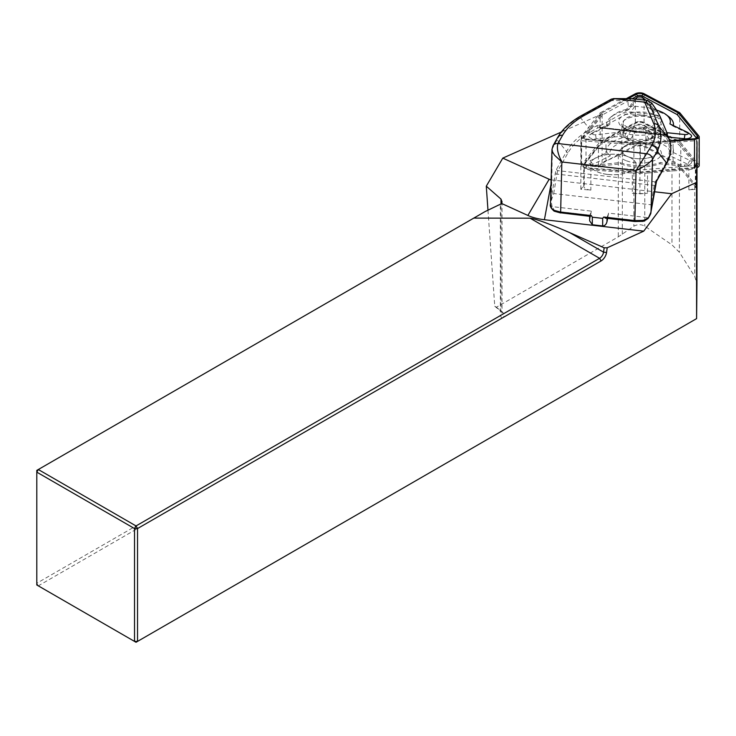 <?xml version="1.0" encoding="UTF-8"?>
<svg xmlns="http://www.w3.org/2000/svg" width="736" height="736" viewBox="0 0 736 736"><rect width="100%" height="100%" fill="white"/><g stroke="black" fill="none" stroke-linecap="round" stroke-linejoin="round"><path stroke-width="0.55" stroke-dasharray="3.68 2.76" d="M584.274 184.975A8.547 3.855 0 0 0 583.768 186.272A8.547 3.855 0 0 0 590.879 190.072L580.833 189.299L584.274 184.975L584.283 164.754L598.432 146.924L598.423 167.146L602.112 162.509L610.107 158.948L632.804 146.63A8.547 3.855 0 0 1 645.895 146.602L673.081 161.055L673.09 140.834A43.81 19.743 0 0 1 680.772 146.758L695.354 164.524L695.345 184.745L680.763 166.98A43.81 19.743 0 0 0 673.081 161.055M695.345 184.745A8.547 3.855 0 0 1 695.879 186.079A8.547 3.855 0 0 1 695.612 187.045A35.613 16.054 0 0 1 696.642 189.235L688.859 189.87A8.547 3.855 0 0 0 695.612 187.045A35.613 16.054 0 0 0 694.775 185.895L679.42 167.201A42.384 19.099 0 0 0 671.996 161.469L644.81 147.016A7.121 3.211 0 0 0 633.898 147.044L622.343 153.309A60.545 27.287 180 0 1 618.332 155.287L605.967 161.193A43.81 19.743 0 0 0 598.423 167.146M580.833 189.299L580.86 140.668L602.14 113.868L602.112 162.509M632.307 193.274A43.81 19.743 0 0 0 647.514 193.246L639.915 193.862L632.307 193.274L632.316 173.052L590.888 169.85L590.879 190.072M639.915 193.862L639.943 145.231L580.86 140.668M688.859 189.87L688.868 169.648L647.524 173.024L647.514 193.246M696.642 189.235L696.661 140.604L639.943 145.231M602.14 113.868L561.356 132.038M487.977 210.266L494.758 306.25L496.423 307.216L618.295 236.854L633.862 226.173C637.477 224.213 641.12 224.204 644.773 226.145L671.959 244.849L679.383 252.264L694.738 276.469L696.946 283.581M494.758 306.25L500.995 311.392A5.695 3.294 180 0 1 502.026 313.278A5.695 3.294 180 0 1 500.351 315.606L36.8 583.234L36.8 470.396L485.079 211.582M551.135 179.851A5.695 2.567 0 0 0 551.807 179.952L654.304 191.746M696.615 318.614L136.031 642.27L38.309 585.847L501.86 318.219A7.838 4.526 0 0 0 502.743 312.432L496.423 307.216M36.8 584.982L36.8 583.234L38.309 585.847L36.8 584.982M650.78 212.603L651.038 204.764L553.702 193.559L551.117 201.011L552.101 206.614L591.33 211.131A14.251 3.137 -83.4 0 1 589.775 215.197L589.757 215.234A3.56 1.601 0 0 0 589.646 215.63A3.56 1.601 0 0 0 589.849 216.163L560.786 212.824L554.824 211.177L552.101 206.614M647.818 217.635L641.985 221.214L635.002 221.361L605.94 218.022A3.56 1.601 0 0 0 607.016 217.221L607.034 217.184A14.251 3.137 96.6 0 0 608.589 213.118L647.818 217.635L648.71 217.23M608.589 213.118L607.614 218.371M589.637 220.8L591.33 211.131M551.991 149.288L557.069 139.73C561.678 130.944 569.296 123.372 579.922 117.015L609.859 100.538L611.414 99.102M553.702 193.559L556.867 174.377A5.695 1.251 -83.4 0 1 557.943 170.651L567.971 152.904C572.737 144.67 580.419 137.595 591.008 131.68A1.426 0.984 61.2 0 1 590.024 129.472L579.922 117.015A5.695 3.938 61.2 0 1 581.109 115.782M699.191 165.6A5.695 2.567 0 0 0 698.832 164.708L679.705 141.422L644.064 122.47A5.695 2.567 0 0 0 635.334 122.489L600.153 141.588L581.596 164.956A5.695 2.567 0 0 0 581.256 165.821A5.695 2.567 0 0 0 586.003 168.351L640.302 172.555L640.32 143.805L586.491 139.619A2.852 1.288 0 0 1 584.513 139.003A2.852 1.288 0 0 1 584.292 137.917L602.683 114.761L632.279 98.698L627.836 100.63L628.323 106.656L624.606 112.314A1.426 0.984 -118.8 0 0 625.591 114.531L630.651 113.868L655.086 116.684L658.83 118.358L665.933 135.286A1.426 1.251 157.2 0 0 667.322 133.759M656.153 109.508L651.654 108.146L655.436 114.788L655.086 116.684M659.925 116.132L655.436 114.788L631 111.982L634.791 106.205L628.323 106.656M630.651 113.868L631 111.982L624.606 112.314L600.401 125.644L599.38 125L597.227 125.506L590.024 129.472C579.223 135.608 571.412 142.94 566.591 151.469L556.563 169.225A7.121 1.564 96.6 0 0 555.211 173.88L550.454 204.038M607.623 174.46A22.798 10.276 180 0 1 590.456 164.496A22.798 10.276 180 0 1 613.254 154.238A22.798 10.276 180 0 1 636.042 164.524A22.798 10.276 180 0 1 607.623 174.46M668.932 138.699A1.426 1.251 -22.8 0 1 667.616 140.502C670.625 147.982 669.861 155.857 665.307 164.11L655.279 181.856A5.695 1.251 96.6 0 0 654.194 185.582L651.038 204.764M634.791 106.205L651.654 108.146M642.868 115.285C631.543 114.724 625.03 116.996 623.309 122.084C622.334 131.183 655.196 131.33 654.654 122.222C654.23 118.689 650.302 116.38 642.868 115.285M591.008 131.68L598.202 127.714L600.153 127.337A1.426 1.352 121.8 0 1 599.61 127.153L599.904 127.264M666.632 133.17C667.258 133.225 666.752 133.759 665.105 134.771L667.616 140.502M642.583 127.328C631.295 126.758 624.772 128.975 623.024 133.961L623.024 133.989C622.058 142.931 654.847 143.152 654.378 134.2L654.378 134.182C653.945 130.704 650.017 128.423 642.583 127.328M552.405 147.991A5.695 4.931 29.5 0 1 552.966 145.82A5.695 4.931 29.4 0 0 552.405 147.991L551.356 199.98M567.971 152.904A1.426 1.233 29.5 0 1 566.591 151.469L557.069 139.73A5.695 4.931 29.5 0 1 557.63 137.558M589.775 215.197L554.824 211.177A1.426 0.948 -63 0 1 554.171 211.168M642.215 221.343L607.034 217.184M666.54 163.548A1.426 1.233 29.5 0 1 665.307 164.11M666.862 133.777A1.426 1.251 -22.8 0 1 665.5 135.461L598.202 127.714A1.426 0.984 61.2 0 1 597.227 125.506M599.555 127.116A1.426 1.352 121.8 0 1 599.38 125M666.77 133.529A1.426 1.398 135.7 0 1 665.16 134.826L665.73 135.406A1.426 1.398 135.7 0 0 667.212 134.587A1.426 1.426 0 0 1 665.767 135.424L601.183 127.981A1.426 1.352 121.8 0 1 600.401 125.644A1.426 0.984 61.2 0 0 601.386 127.852L625.591 114.531M660.192 116.674A1.426 1.251 -22.8 0 1 658.83 118.358M607.623 174.395A22.798 10.276 0 0 0 636.042 164.459A22.798 10.276 0 0 0 613.254 154.174A22.798 10.276 0 0 0 590.456 164.432A22.798 10.276 0 0 0 607.623 174.395M632.316 173.052A43.81 19.743 0 0 0 647.524 173.024M605.967 161.193L605.976 140.972A43.81 19.743 0 0 0 598.432 146.924M605.976 140.972L632.813 126.408L632.804 146.63M645.895 146.602L645.904 126.38L673.09 140.834M688.868 169.648A8.547 3.855 0 0 0 695.888 165.858A8.547 3.855 0 0 0 695.354 164.524M645.904 126.38A8.547 3.855 0 0 0 632.813 126.408M584.283 164.754A8.547 3.855 0 0 0 583.777 166.051A8.547 3.855 0 0 0 590.888 169.85M677.212 140.806L641.893 122.029A2.852 1.288 0 0 0 637.532 122.038L602.664 140.962L584.274 164.119A2.852 1.288 0 0 0 586.482 165.821L640.292 169.979L694.002 165.591A2.852 1.288 0 0 0 696.164 163.889L678.463 141.744L642.979 122.894A4.278 1.923 0 0 0 636.438 122.903L601.413 141.91L582.93 165.177A4.278 1.923 0 0 0 586.242 167.725L640.302 171.902L694.25 167.495A4.278 1.923 0 0 0 697.498 164.938L678.463 141.744M673.21 152.453L689.917 160.439A5.98 2.696 180 0 1 690.727 163.65A5.98 2.696 180 0 1 684.25 164.919L660.486 162.5A33.405 15.06 180 0 1 619.914 162.582L596.215 165.103A5.98 2.696 180 0 1 589.665 163.843A5.98 2.696 180 0 1 590.438 160.65L606.952 152.591A33.405 15.06 180 0 1 627.044 136.712L634.046 126.196A5.98 2.696 180 0 1 639.74 124.274A5.98 2.696 180 0 1 645.481 126.178L652.731 136.657A33.405 15.06 180 0 1 673.21 152.453L669.889 155.719A30.277 13.644 0 0 0 650.192 140.53L642.491 129.389A2.852 1.288 0 0 0 639.759 128.487A2.852 1.288 0 0 0 637.045 129.398L629.611 140.567A30.277 13.644 0 0 0 610.282 155.839L592.738 164.404A2.852 1.288 0 0 0 592.37 165.922A2.852 1.288 0 0 0 595.488 166.529L620.669 163.852A30.277 13.644 0 0 0 659.695 163.769L684.94 166.345A2.852 1.288 0 0 0 688.022 165.738A2.852 1.288 0 0 0 687.636 164.211L669.889 155.719M628.47 130.677A18.161 8.188 180 0 1 621.902 124.375A18.161 8.188 180 0 1 640.072 116.196A18.161 8.188 180 0 1 658.232 124.393A18.161 8.188 180 0 1 647.79 131.799A18.161 8.188 180 0 1 628.47 130.677M628.461 156.878A18.161 8.188 0 0 0 647.781 157.992A18.161 8.188 0 0 0 658.223 150.586A18.161 8.188 0 0 0 651.654 144.284A18.161 8.188 0 0 0 632.334 143.17A18.161 8.188 0 0 0 621.892 150.576A18.161 8.188 0 0 0 628.461 156.878M640.302 172.555L694.508 168.13A5.695 2.567 0 0 0 697.001 167.624M628.424 130.704A18.234 8.216 180 0 1 624.321 128.524A18.234 8.216 180 0 1 628.323 118.091A18.234 8.216 180 0 1 651.82 118.1A18.234 8.216 180 0 1 655.813 128.542A18.234 8.216 180 0 1 628.424 130.704M600.153 141.588L600.171 112.847L581.606 136.215A5.695 2.567 0 0 0 581.274 137.08A5.695 2.567 0 0 0 586.012 139.61L640.32 143.805L669.88 141.395M626.29 98.661L600.171 112.847M679.705 141.422L679.724 112.682M628.13 98.679L601.422 113.169L582.949 136.427A4.278 1.923 0 0 0 583.28 138.055A4.278 1.923 0 0 0 586.252 138.975L640.311 143.161L669.696 140.76M645.656 100.206L652.74 110.455A33.405 15.06 180 0 1 668.914 116.794M673.376 125.58A33.405 15.06 180 0 1 673.219 126.252L689.926 134.246A5.98 2.696 180 0 1 690.745 134.734M668.26 137.089L660.505 136.298A33.405 15.06 180 0 1 619.924 136.39L596.224 138.902A5.98 2.696 180 0 1 590.033 137.88A5.98 2.696 180 0 1 589.683 134.918A5.98 2.696 180 0 1 590.447 134.449L606.961 126.39A33.405 15.06 180 0 1 611.23 116.766A33.405 15.06 180 0 1 627.063 110.51L634.055 99.995A5.98 2.696 180 0 1 634.616 99.415A5.98 2.696 180 0 1 644.948 99.415M640.311 143.161L640.302 143.778L694.011 139.389A2.852 1.288 0 0 0 695.962 138.782A2.852 1.288 0 0 0 696.32 138.304M602.683 114.761L601.422 113.169M652.74 110.455L650.201 108.735L644.193 100.041M656.521 110.133A30.277 13.644 0 0 0 650.201 108.735M673.219 126.252L669.898 123.924M660.505 136.298L659.704 131.974L666.926 132.71M619.924 136.39L620.687 132.057A30.277 13.644 0 0 0 659.704 131.974M606.961 126.39L610.3 124.044L592.756 132.609A2.852 1.288 0 0 0 592.388 132.83A2.852 1.288 0 0 0 592.554 134.246A2.852 1.288 0 0 0 595.507 134.734L620.687 132.057M627.063 110.51L629.63 108.772A30.277 13.644 0 0 0 613.944 114.687A30.277 13.644 0 0 0 610.3 124.044M636.06 99.102L629.63 108.772M626.419 128.993A21.372 9.632 0 0 0 658.518 126.454A21.372 9.632 0 0 0 653.844 114.227A21.372 9.632 0 0 0 626.308 114.209A21.372 9.632 0 0 0 621.616 126.436A21.372 9.632 0 0 0 626.419 128.993M651.7 144.265A18.234 8.216 0 0 0 624.321 146.427A18.234 8.216 0 0 0 628.415 156.897A18.234 8.216 0 0 0 651.857 156.851A18.234 8.216 0 0 0 655.804 146.436A18.234 8.216 0 0 0 651.7 144.265M602.664 140.962L601.413 141.91M640.292 169.979L640.302 171.902M652.731 136.657L650.192 140.53M627.044 136.712L629.611 140.567M606.952 152.591L610.282 155.839M619.914 162.582L620.669 163.852M660.486 162.5L659.695 163.769M626.41 160.788A21.372 9.632 0 0 0 653.881 160.724A21.372 9.632 0 0 0 658.508 148.525A21.372 9.632 0 0 0 621.607 148.506A21.372 9.632 0 0 0 626.41 160.788M618.332 155.287L618.295 236.854M502.743 312.432L500.995 311.392L500.995 204.286M501.86 318.219L500.351 315.606L500.351 204.636M622.343 153.309L622.306 234.306M633.898 147.044L633.862 226.173M644.81 147.016L644.773 226.145M671.996 161.469L671.959 244.849M679.42 167.201L679.383 252.264M694.775 185.895L694.738 276.469M551.006 184.248L551.807 179.952M609.859 100.538L627.836 100.63M647.671 100.436L652.979 108.21M633.392 105.956L632.804 98.725M556.563 169.225A1.426 1.233 29.5 0 0 557.943 170.651L655.279 181.856A1.426 1.233 29.5 0 0 656.521 181.286M555.211 173.88L655.288 185.536M599.61 127.153L600.64 127.788A1.426 1.426 0 0 0 601.229 128L665.933 135.286L601.229 128L600.153 127.337L665.16 134.826M642.234 129.113C659.787 131.063 652.657 143.686 635.168 141.597C617.614 139.647 624.744 127.034 642.234 129.113M607.007 218.307L607.016 217.221M589.748 219.622L589.757 215.234M680.763 166.98L680.772 146.758M698.832 164.708L698.841 135.967M586.003 168.351L586.012 139.61M581.596 164.956L581.606 136.215M635.334 122.489L635.352 93.748M644.064 122.47L644.083 93.73M694.011 139.389L694.269 138.754M586.491 139.619L586.252 138.975M584.292 137.917L582.949 136.427M689.926 134.246L687.654 132.416M596.224 138.902L595.507 134.734M590.447 134.449L592.756 132.609M634.055 99.995L635.288 99.01M641.893 122.029L642.979 122.894M637.532 122.038L636.438 122.903M584.274 164.119L582.93 165.177M586.482 165.821L586.242 167.725M694.002 165.591L694.25 167.495M696.164 163.889L697.498 164.938M645.481 126.178L642.491 129.389M634.046 126.196L637.045 129.398M590.438 160.65L592.738 164.404M596.215 165.103L595.488 166.529M684.25 164.919L684.94 166.345M689.917 160.439L687.636 164.211M502.026 201.793L502.026 313.278M665.252 134.789L599.757 127.245M654.378 134.182L654.654 122.222M623.024 133.989L623.309 122.084M550.454 204.755L550.454 204.028M623.042 133.961L623.484 136.031L625.342 138.322L629.326 140.456L636.824 141.901L646.512 140.953L650.063 139.592L653.136 137.255L654.359 134.2M589.646 216.301L589.646 215.63M695.879 186.079L695.888 165.858M583.768 186.272L583.777 166.051M658.223 150.586L658.232 124.393M621.892 150.576L621.902 124.375M581.256 165.821L581.274 137.08M695.962 138.782L697.194 137.834M584.513 139.003L583.28 138.055M592.388 132.83L589.683 134.918M613.944 114.687L611.23 116.766M635.159 99.001L634.616 99.415M655.813 128.542L658.518 126.454M624.321 128.524L621.616 126.436M592.37 165.922L589.665 163.843M688.022 165.738L690.727 163.65M624.321 146.427L621.607 148.506M655.804 146.436L658.508 148.525"/><path stroke-width="1.1" d="M561.356 132.038L502.789 158.12L486.284 186.19L487.977 210.266M486.284 186.19L500.995 199.106L502.026 201.793L501.777 203.55L527.878 215.446A35.613 16.054 0 0 0 544.41 219.724L643.724 231.159L671.646 193.743L696.532 182.418L697.01 142.922A35.613 16.054 0 0 0 697.01 142.839A35.613 16.054 0 0 0 696.661 140.604M643.724 231.159L607.209 247.784L606.547 252.494A7.838 4.526 -60 0 1 601.091 260.93L137.54 528.558L137.54 641.396L696.596 318.624L696.532 182.418M473.8 218.095L38.309 469.522L136.031 525.946L599.582 258.308A5.695 3.294 120 0 0 603.548 252.172L604.164 247.793L569.728 232.65C549.047 223.698 535.836 218.877 530.086 218.187L473.8 218.095L485.079 211.582L501.777 203.55M502.789 158.12L549.166 179.271A5.695 2.567 0 0 0 551.135 179.851M654.304 191.746L671.646 193.743M696.946 283.581L696.596 318.624M136.031 642.27L137.54 641.396L134.522 641.396L134.522 528.558L36.8 472.144L36.8 584.982L136.031 642.27M604.164 247.793L607.209 247.784M137.54 528.558L136.031 525.946L134.522 528.558L137.54 528.558M38.309 469.522L36.8 470.396L36.8 472.144L38.309 469.522M648.71 217.23L650.78 212.603M607.614 218.371L607.007 221.61C606.271 224.452 604.826 225.906 602.674 225.943L592.324 224.756L589.637 220.8L589.646 216.301M611.414 99.102L613.925 98.633L645.527 102.267L647.671 100.436L651.94 103.408L649.971 105.156L645.527 102.267M611.368 99.121L581.109 115.782A5.695 3.938 61.2 0 1 583.85 115.69C574.08 121.155 566.996 127.678 562.598 135.277L557.925 143.538C556.582 148.221 557.888 154.367 561.844 161.966L554.512 155.158L552.515 151.892L551.991 149.288M649.971 105.156L658.757 126.095A5.695 4.996 157.2 0 0 653.77 123.74L644.727 102.184M696.32 138.304A2.852 1.288 0 0 0 696.173 137.687L677.221 114.604L641.912 95.836A2.852 1.288 0 0 0 637.542 95.846L632.279 98.698L647.606 100.427M660.008 116.27L667.248 133.464A1.426 1.251 157.2 0 0 667.184 133.326L660.072 116.398L656.153 109.508M656.273 109.701L659.925 116.132M602.674 225.943L602.683 218.38L603.759 217.019L605.94 218.022L605.222 218.095M560.786 212.824L590.208 216.375L591.33 215.593L592.324 217.184L602.683 218.38M550.454 204.139L551.678 208.628L553.757 210.22L560.436 212.032L591.33 215.593M603.759 217.019L634.653 220.579L642.464 220.432C647.146 219.742 649.943 217.046 650.845 212.327L651.02 211.416M550.454 204.038L551.982 149.472L552.957 145.829A5.695 4.931 29.5 0 1 557.925 143.538L646.981 153.787A5.695 4.931 -150.5 0 1 652.501 159.51L651.047 211.278L655.307 185.398A7.121 1.564 -83.4 0 1 656.659 180.743L666.687 162.996C671.287 154.44 672.014 146.289 668.858 138.543L658.757 126.095C662.087 134.053 661.554 142.444 657.165 151.257L652.501 159.519C649.18 163.318 643.696 166.989 636.051 170.513L651.645 145.535C655.85 137.908 656.558 130.649 653.77 123.74M656.659 180.743A1.426 1.233 29.5 0 1 656.521 181.286L666.549 163.539A1.426 1.233 29.5 0 0 666.687 162.996L657.165 151.257A5.695 4.931 -150.5 0 0 651.645 145.535M557.667 137.503A5.695 4.931 29.5 0 1 562.598 135.277M605.259 218.104L634.837 221.508L636.051 170.513L561.844 161.966L560.63 212.962L554.18 211.177A1.426 0.948 -63 0 1 553.757 210.22M642.464 220.432L642.215 221.343L634.837 221.508M668.923 138.681L666.816 133.639A1.426 1.251 -22.8 0 0 666.752 133.51L668.858 138.543A1.426 1.251 -22.8 0 1 668.923 138.681C672.06 147.108 671.269 155.388 666.549 163.539M666.752 133.51L666.614 132.747A1.426 1.398 135.7 0 1 666.77 133.529M666.614 132.747L667.184 133.326A1.426 1.398 135.7 0 1 667.212 134.587A1.426 1.426 0 0 0 667.258 133.483A1.426 1.251 157.2 0 1 667.322 133.759M697.001 167.624A5.695 2.567 0 0 0 699.191 165.6L699.2 136.859A5.695 2.567 0 0 0 698.841 135.967L679.724 112.682L644.083 93.73A5.695 2.567 0 0 0 635.352 93.748L626.29 98.661M669.88 141.395L694.517 139.389A5.695 2.567 0 0 0 699.2 136.859M669.696 140.76L694.269 138.754A4.278 1.923 0 0 0 697.194 137.834A4.278 1.923 0 0 0 697.507 136.188L678.472 113.004L642.997 94.144A4.278 1.923 0 0 0 636.447 94.162L628.13 98.679M666.926 132.71L684.949 134.55A2.852 1.288 0 0 0 687.875 134.053A2.852 1.288 0 0 0 688.04 132.646A2.852 1.288 0 0 0 687.654 132.416L669.898 123.924A30.277 13.644 0 0 0 666.209 114.706L668.914 116.794A33.405 15.06 180 0 1 673.376 125.58M688.04 132.646L690.745 134.734A5.98 2.696 180 0 1 690.405 137.687A5.98 2.696 180 0 1 684.259 138.718L668.26 137.089M644.193 100.041L642.51 97.594A2.852 1.288 0 0 0 642.243 97.327L644.948 99.415A5.98 2.696 180 0 1 645.5 99.976L645.656 100.206M677.221 114.604L678.472 113.004M666.209 114.706A30.277 13.644 0 0 0 656.521 110.133M642.243 97.327A2.852 1.288 0 0 0 637.33 97.327A2.852 1.288 0 0 0 637.054 97.603L636.06 99.102M500.995 204.286L500.995 199.106M697.01 142.922L696.946 283.802M606.547 252.494L603.548 252.172L569.728 232.65M601.091 260.93L599.582 258.308L530.086 218.187M544.41 219.724L551.006 184.248M527.878 215.446L549.166 179.271M614.68 98.725L583.85 115.69M632.877 98.734L613.925 98.633M656.365 109.885L651.94 103.408M557.925 143.538L557.925 143.538A5.695 4.931 29.4 0 0 552.994 145.765M652.501 159.519A5.695 4.931 -150.5 0 0 646.981 153.787M607.007 221.61L607.007 218.307M592.324 224.756L592.324 217.184M694.508 168.13L694.517 139.389M641.912 95.836L642.997 94.144M696.173 137.687L697.507 136.188M637.542 95.846L636.447 94.162M684.259 138.718L684.949 134.55M635.288 99.01L637.054 97.603M645.5 99.976L642.51 97.594M696.946 283.691L697.01 142.839M632.27 98.698L613.401 98.596M651.618 102.865L656.144 109.498M552.957 145.829L557.63 137.558C562.304 129.269 570.133 122.001 581.109 115.782M554.18 211.177C550.905 208.297 549.672 205.924 550.454 204.028M656.521 181.286L650.882 212.419C651.176 212.971 650.256 214.976 648.131 218.436C645.04 220.662 643.062 221.628 642.215 221.343M637.33 97.327L635.159 99.001"/></g></svg>
